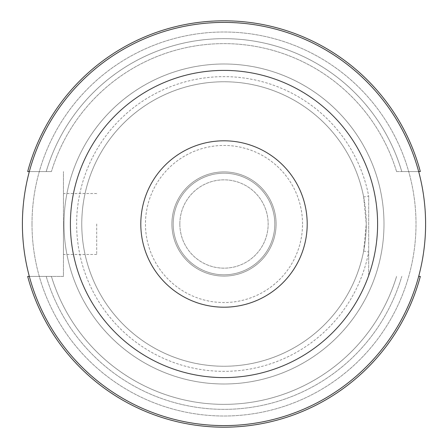 <?xml version="1.0" encoding="UTF-8"?>
<svg xmlns="http://www.w3.org/2000/svg" width="448" height="448" viewBox="0 0 448 448"><rect width="100%" height="100%" fill="white"/><g stroke="black" fill="none" stroke-linecap="round" stroke-linejoin="round"><path stroke-width="0.34" stroke-dasharray="2.24 1.68" d="M81.76 224A142.24 142.24 0 0 0 363.653 251.014L366.24 224A142.24 142.24 0 0 1 224 366.24A142.24 142.24 0 0 1 81.76 224A142.24 142.24 0 0 0 224 366.24A142.24 142.24 0 0 0 366.24 224A142.24 142.24 0 0 0 224 81.76A142.24 142.24 0 0 0 81.76 224A142.24 142.24 0 0 0 224 366.24A142.24 142.24 0 0 0 366.24 224A142.24 142.24 0 0 0 224 81.76A142.24 142.24 0 0 0 81.76 224A142.24 142.24 0 0 0 363.653 251.014L368.676 251.983A147.358 147.358 0 0 1 76.642 224A147.358 147.358 0 0 1 368.676 196.017L368.676 276.427L368.676 196.017L363.653 196.986A142.24 142.24 0 0 0 81.76 224A142.24 142.24 0 0 1 224 81.76A142.24 142.24 0 0 1 366.24 224L363.653 196.986M307.199 224A83.199 83.199 0 0 1 224 307.199A83.199 83.199 0 0 1 140.801 224A83.199 83.199 0 0 1 224 140.801A83.199 83.199 0 0 1 307.199 224M22.4 224A201.6 201.6 0 0 1 224 22.4A201.6 201.6 0 0 1 425.6 224A201.6 201.6 0 0 1 224 425.6A201.6 201.6 0 0 1 22.4 224M64.002 224A159.998 159.998 0 0 1 224 64.002A159.998 159.998 0 0 1 383.998 224A159.998 159.998 0 0 1 224 383.998A159.998 159.998 0 0 1 64.002 224A159.998 159.998 0 0 1 224 64.002A159.998 159.998 0 0 1 383.998 224A159.998 159.998 0 0 1 224 383.998A159.998 159.998 0 0 1 64.002 224M70.398 224A153.602 153.602 0 0 1 224 70.398A153.602 153.602 0 0 1 377.602 224A153.602 153.602 0 0 1 224 377.602A153.602 153.602 0 0 1 70.398 224A153.602 153.602 0 0 1 224 70.398A153.602 153.602 0 0 1 377.602 224A153.602 153.602 0 0 1 224 377.602A153.602 153.602 0 0 1 70.398 224M31.998 224A192.002 192.002 0 0 1 224 31.998A192.002 192.002 0 0 1 416.002 224A192.002 192.002 0 0 1 224 416.002A192.002 192.002 0 0 1 31.998 224A192.002 192.002 0 0 1 224 31.998A192.002 192.002 0 0 1 416.002 224A192.002 192.002 0 0 1 224 416.002A192.002 192.002 0 0 1 31.998 224M63.42 224L63.42 254.481L63.42 224M96.695 224L96.695 254.481L96.695 224M179.838 224A44.162 44.162 0 0 0 224 268.162A44.162 44.162 0 0 0 268.162 224A44.162 44.162 0 0 0 224 179.838A44.162 44.162 0 0 0 179.838 224A44.162 44.162 0 0 0 224 268.162A44.162 44.162 0 0 0 268.162 224A44.162 44.162 0 0 0 224 179.838A44.162 44.162 0 0 0 179.838 224M173.202 224A50.798 50.798 0 0 0 224 274.798A50.798 50.798 0 0 0 274.798 224A50.798 50.798 0 0 0 224 173.202A50.798 50.798 0 0 0 173.202 224A50.798 50.798 0 0 0 224 274.798A50.798 50.798 0 0 0 274.798 224A50.798 50.798 0 0 0 224 173.202A50.798 50.798 0 0 0 173.202 224M171.903 224A52.097 52.097 0 0 0 224 276.097A52.097 52.097 0 0 0 276.097 224A52.097 52.097 0 0 0 224 171.903A52.097 52.097 0 0 0 171.903 224A52.097 52.097 0 0 0 224 276.097A52.097 52.097 0 0 0 276.097 224A52.097 52.097 0 0 0 224 171.903A52.097 52.097 0 0 0 171.903 224M302.54 224A78.54 78.54 0 0 0 224 145.46A78.54 78.54 0 0 0 145.46 224A78.54 78.54 0 0 0 224 302.54A78.54 78.54 0 0 0 302.54 224M29.338 276.427L63.42 276.427L63.42 171.573L63.42 276.427L27.681 276.427A203.202 203.202 0 0 0 420.319 276.427A203.202 203.202 0 0 1 27.681 276.427L46.217 276.427L27.681 276.427A203.202 203.202 0 0 0 420.319 276.427L418.662 276.427M46.217 276.427A185.354 185.354 0 0 0 401.783 276.427A185.354 185.354 0 0 1 46.217 276.427L51.425 276.427A180.359 180.359 0 0 0 396.575 276.427A180.359 180.359 0 0 1 51.425 276.427L46.217 276.427M418.662 171.573L420.319 171.573A203.202 203.202 0 0 0 27.681 171.573L29.338 171.573M420.319 171.573A203.202 203.202 0 0 0 27.681 171.573L46.217 171.573L27.681 171.573A203.202 203.202 0 0 1 420.319 171.573L401.783 171.573A185.354 185.354 0 0 0 46.217 171.573L51.425 171.573L46.217 171.573A185.354 185.354 0 0 1 401.783 171.573L420.319 171.573M396.575 171.573A180.359 180.359 0 0 0 51.425 171.573A180.359 180.359 0 0 1 396.575 171.573L401.783 171.573L396.575 171.573M96.695 254.481L63.42 254.481M96.695 193.519L63.42 193.519"/><path stroke-width="0.67" d="M307.199 224A83.199 83.199 0 0 1 224 307.199A83.199 83.199 0 0 1 140.801 224A83.199 83.199 0 0 1 224 140.801A83.199 83.199 0 0 1 307.199 224M70.398 224A153.602 153.602 0 0 1 224 70.398A153.602 153.602 0 0 1 377.602 224A153.602 153.602 0 0 1 224 377.602A153.602 153.602 0 0 1 70.398 224M22.4 224A201.6 201.6 0 0 1 224 22.4A201.6 201.6 0 0 1 425.6 224A201.6 201.6 0 0 1 224 425.6A201.6 201.6 0 0 1 22.4 224M29.338 276.427L27.681 276.427A203.202 203.202 0 0 0 420.319 276.427L418.662 276.427M29.338 171.573L27.681 171.573A203.202 203.202 0 0 1 420.319 171.573L418.662 171.573"/></g></svg>
